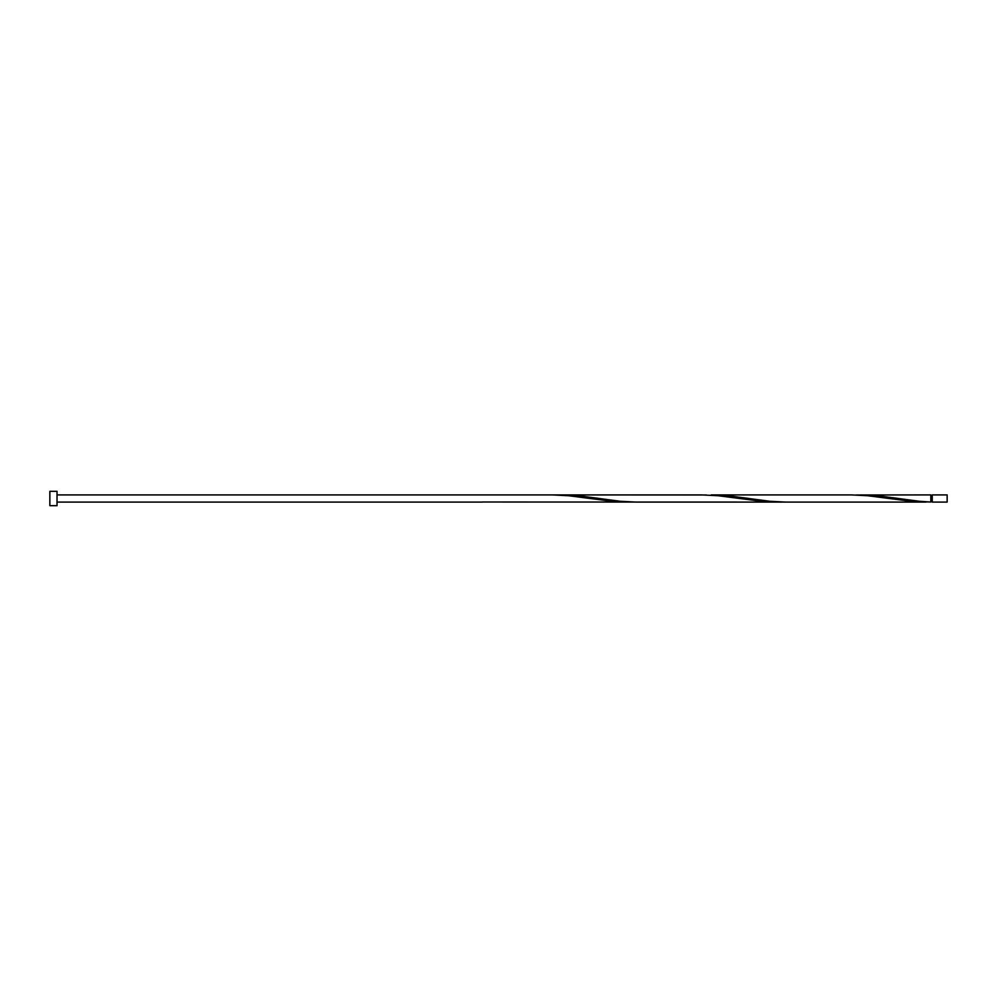 <?xml version="1.0" encoding="UTF-8"?>
<svg xmlns="http://www.w3.org/2000/svg" width="997" height="997" viewBox="0 0 997 997"><rect width="100%" height="100%" fill="white"/><g stroke="black" fill="none" stroke-linecap="round" stroke-linejoin="round"><path stroke-width="1.5" d="M947.15 498.5L947.15 502.089L932.257 502.089L932.257 494.911L947.15 494.911L947.15 498.5M57.028 498.5L57.028 505.678L49.85 505.678L49.85 491.322L57.028 491.322L57.028 498.5M926.051 502.089L786.035 502.089L769.771 501.279L729.505 495.92L711.26 494.911L851.276 494.911L867.552 495.721L913.564 501.603L930.824 502.014L930.824 494.911L856.049 494.986M932.257 501.366L930.824 502.014L919.321 501.279L879.055 495.92L860.81 494.911M786.035 502.089L636.485 502.089L620.221 501.279L579.955 495.92L561.71 494.911L706.499 494.986M561.71 494.911L556.949 494.986M781.274 502.014L764.014 501.603L718.002 495.721L701.726 494.911L552.176 494.911L568.452 495.721L614.464 501.603L631.724 502.014M482.174 502.014L776.501 502.089M930.824 501.366L930.824 502.014M552.176 494.911L57.028 494.911M482.174 502.089L57.028 502.089M932.257 495.634L930.824 495.634"/></g></svg>
